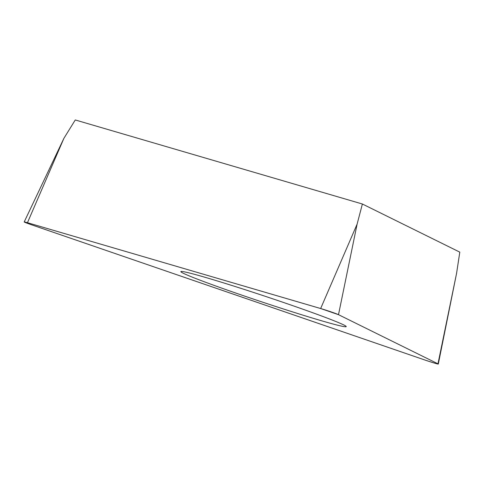 <?xml version="1.0" encoding="UTF-8"?>
<svg xmlns="http://www.w3.org/2000/svg" width="484" height="484" viewBox="0 0 484 484"><rect width="100%" height="100%" fill="white"/><g stroke="black" fill="none" stroke-linecap="round" stroke-linejoin="round"><path stroke-width="0.73" d="M27.455 222.713L63.918 138.303L75.268 119.959L362.383 204.006L459.8 252.14L456.587 273.279L438.298 364.041A11.289 0.411 -161.6 0 0 437.972 363.823L338.498 314.673A11.289 0.411 -161.6 0 0 320.65 308.532L27.455 222.713A11.289 0.411 -161.6 0 0 24.2 221.932A11.289 0.411 -161.6 0 0 31.98 224.945L424.643 359.927A11.289 0.411 -161.6 0 0 438.298 364.041M362.383 204.006L357.113 224.128L338.498 314.673M286.183 303.389A87.138 3.194 -161.6 0 0 180.853 271.591A87.138 3.194 -161.6 0 0 262.528 302.131A87.138 3.194 -161.6 0 0 346.223 326.597A87.138 3.194 -161.6 0 0 286.183 303.389M31.98 224.945L424.643 359.927C433.846 363.006 438.286 364.307 437.972 363.823L338.498 314.673L320.65 308.532L27.455 222.713C22.337 221.321 23.843 222.065 31.98 224.945M437.972 363.823L456.587 273.279M320.65 308.532L357.113 224.128M63.918 138.303L24.2 221.932"/></g></svg>
